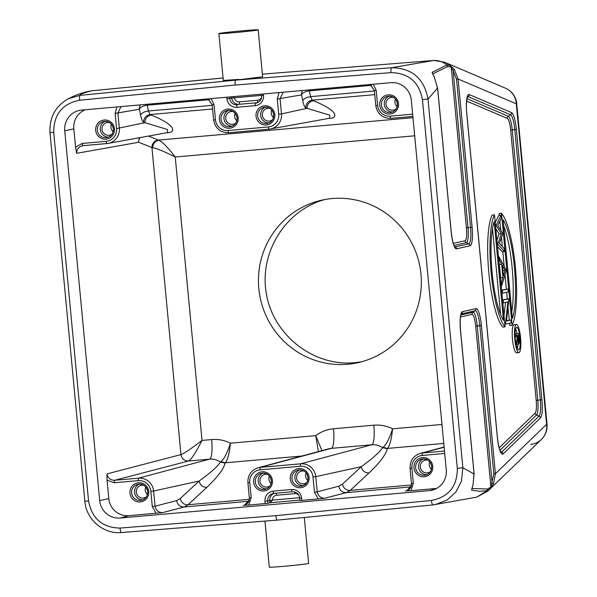 <?xml version="1.0" encoding="UTF-8"?>
<svg xmlns="http://www.w3.org/2000/svg" width="597" height="597" viewBox="0 0 597 597"><rect width="100%" height="100%" fill="white"/><g stroke="black" fill="none" stroke-linecap="round" stroke-linejoin="round"><path stroke-width="0.9" d="M502.532 299.866L508.965 298.739L503.144 300.045L503.42 302.925L507.913 301.91L505.428 324.164L511.248 322.858L510.972 319.977L506.465 320.992L508.965 298.739M502.555 300.097L503.144 300.045M506.502 320.671L510.972 319.977M504.838 324.216L505.428 324.164M504.771 323.559L505.361 323.507M504.025 315.641L505.584 302.433M502.831 302.977L503.42 302.925M501.614 290.149L508.047 289.015L502.226 290.321L502.495 293.202L501.905 293.254M502.495 293.202L508.316 291.896L508.047 289.015M501.637 290.373L502.226 290.321M502.868 270.545L505.032 270.351L503.383 275.978L502.398 265.561L505.032 270.351M501.196 285.694L501.786 285.642L506.278 270.292L499.062 256.837L498.473 256.889M500.89 282.523L501.48 282.471L501.786 285.642M500.487 278.239L500.637 277.754L502.92 277.545L501.48 282.471M500.637 277.754L499.376 264.419L501.667 264.217L502.92 277.545M498.771 260.076L499.361 260.023L501.667 264.217M499.376 264.419L499.144 264.001M499.062 256.837L499.361 260.023M495.212 222.435L498.779 215.405L501.07 215.204L496.092 225.45L495.503 225.502M497.495 246.576L502.219 251.77L504.51 251.568L504.226 248.606L499.435 243.33L502.808 233.599L497.734 225.33L501.353 218.196L501.07 215.204M497.286 244.322L497.876 244.27L504.51 251.568M497.249 243.957L497.876 244.27M496.898 240.218L499.077 233.912L501.368 233.703L497.838 243.904M499.077 233.912L495.816 228.8M496.092 225.45L501.368 233.703M495.473 225.136L496.062 225.084M500.622 314.544L492.503 228.644M503.487 320.425A54.088 11.336 -95.1 0 1 492.129 272.59A54.088 11.336 -95.1 0 1 494.159 221.756L503.487 320.425M494.495 214.845L505.092 326.902A58.79 12.321 84.9 0 1 491.159 272.807A58.79 12.321 84.9 0 1 494.495 214.845L492.204 215.047A58.79 12.321 -95.1 0 0 488.868 273.016A58.79 12.321 -95.1 0 0 502.801 327.104L505.092 326.902M511.778 311.731A54.088 11.336 84.9 0 0 503.659 225.83M503.084 219.756A54.088 11.336 -95.1 0 1 514.442 267.583A54.088 11.336 -95.1 0 1 512.413 318.417L503.084 219.756M512.077 325.328L501.48 213.278A58.79 12.321 84.9 0 1 515.412 267.366A58.79 12.321 84.9 0 1 512.077 325.328L509.786 325.537L509.569 323.238M499.368 215.353L499.189 213.48L501.48 213.278M509.271 320.126L508.069 307.41M507.263 298.888L506.637 292.269M506.346 289.164L504.98 274.724M504.166 266.15L502.808 251.718M502.308 246.501L501.458 237.487M500.756 230.069L499.905 221.047M519.009 338.103L518.853 342.506L517.584 335.283L518.718 335.029L519.009 338.103L517.86 338.2M515.121 334.275L515.532 334.245L515.674 335.715L515.144 335.76M515.674 335.715L517.241 335.357L516.524 344.745L517.524 338.372C517.8 341.768 518.286 343.633 518.994 343.976L519.539 340.477L518.927 333.477L515.532 334.245M515.181 336.745L517.353 336.551M515.875 342.969L516.353 342.924M518.994 343.976L516.614 344.178M515.121 334.022L518.927 333.477M517.405 348.484A11.291 2.366 84.9 0 0 517.935 344.066M517.077 333.641A11.291 2.366 84.9 0 0 515.666 328.828M518.741 349.782A11.291 2.366 -95.1 0 1 518.681 349.797A11.291 2.366 -95.1 0 1 515.338 338.917A11.291 2.366 -95.1 0 1 516.621 327.32A11.291 2.366 -95.1 0 1 516.689 327.313A11.291 2.366 -95.1 0 1 520.024 338.186A11.291 2.366 -95.1 0 1 518.741 349.782M516.353 324.514A14.112 2.955 84.9 0 0 514.756 339.006A14.112 2.955 84.9 0 0 518.927 352.611A14.112 2.955 84.9 0 0 519.009 352.596A14.112 2.955 84.9 0 0 520.614 338.096A14.112 2.955 84.9 0 0 516.435 324.499A14.112 2.955 84.9 0 0 516.353 324.514M516.718 352.797A14.112 2.955 -95.1 0 1 516.636 352.812A14.112 2.955 -95.1 0 1 512.465 339.215A14.112 2.955 -95.1 0 1 514.062 324.716A14.112 2.955 -95.1 0 1 514.144 324.701A14.112 2.955 -95.1 0 1 514.226 324.701M453.295 243.397L465.018 240.77A2.351 2.298 -102.7 0 0 466.354 242.695A14.425 3.022 84.9 0 0 467.973 227.673L453.138 70.752L454.302 69.386L458.1 78.998L456.533 79.2L453.138 70.752L451.235 67.319L450.175 66.871L447.601 66.588L432.728 73.894M465.018 240.77A12.388 2.597 84.9 0 0 466.406 227.867L451.235 67.319A2.351 2.284 113.1 0 0 450.474 65.745L454.302 69.386M471.936 488.6L471.6 490.137L479.361 491.331L487.033 490.697L489.488 489.271A18.813 18.134 -134 0 1 487.853 491.085L541.337 439.504A18.813 18.813 0 0 0 547.009 424.191A18.813 0.515 174.6 0 1 546.598 424.34A18.813 18.134 46 0 1 541.337 439.504L541.337 439.504A18.813 18.134 46 0 1 530.733 444.362M304.291 517.48L308.642 563.434A19.753 0.537 174.6 0 1 308.209 563.583A19.753 0.537 174.6 0 1 286.948 566.023A19.753 0.537 174.6 0 1 269.307 567.15L264.956 521.099M460.518 316.977L471.981 314.403A12.388 2.597 84.9 0 1 475.697 326.156L490.876 486.704L493.846 473.906L495.413 473.712L493.48 483.898L492.1 482.883L477.264 325.962L479.831 325.693L493.846 473.906M490.421 488.376L489.488 489.271A2.351 2.269 -134 0 0 489.943 487.6L490.876 486.704A2.351 2.269 46 0 1 490.421 488.376L493.48 483.898M472.996 485.294L474.063 473.988L462.862 467.742L461.496 481.033L455.929 491.95L447.168 500.002L435.071 504.637L432.877 504.928C432.265 504.726 431.78 503.241 431.422 500.473C448.675 497.017 457.302 486.316 457.309 468.369L422.452 99.654C419.057 81.983 408.564 72.976 390.983 72.633L235.158 85.05C234.994 81.819 235.166 80.185 235.681 80.147L262.628 76.804L258.202 29.85A19.753 0.537 -5.4 0 0 240.554 30.977A19.753 0.537 -5.4 0 0 219.293 33.417A19.753 0.537 -5.4 0 0 218.868 33.566A19.753 0.537 -5.4 0 0 236.509 32.439A19.753 0.537 -5.4 0 0 257.77 30.007A19.753 0.537 -5.4 0 0 258.202 29.85M471.958 488.51L487.533 489.003L489.943 487.6M472.861 485.495L471.6 490.137M269.419 476.01A6.44 6.298 -102.7 0 0 271.105 483.525M270.142 485.779A6.44 6.298 77.3 0 1 259.986 481.227A6.44 6.298 77.3 0 1 267.583 474.391M263.031 473.1A8.231 8.045 -102.7 0 0 266.575 488.883M306.06 472.764A6.44 6.298 -102.7 0 0 307.746 480.279M306.783 482.533A6.44 6.298 77.3 0 1 296.634 477.973A6.44 6.298 77.3 0 1 304.231 471.137M299.679 469.854A8.231 8.045 -102.7 0 0 303.224 485.637M249.33 499.323L188.085 504.749A7.052 6.791 47.2 0 1 180.369 498.45L199.122 481.048C210.674 472.727 217.778 466.384 220.435 462.011L220.92 461.668C224.129 459.123 227.293 452.966 230.412 443.198C229.338 453.765 227.629 460.294 225.293 462.802L225.084 463.078C223.965 468.667 217.883 476.757 206.846 487.346L188.085 504.749L184.272 506.972L162.593 512.622L128.885 515.696A18.813 18.388 -102.7 0 1 108.796 498.599L99.699 500.592L64.752 130.825A19.179 18.746 77.3 0 1 79.968 110.303A19.179 18.746 77.3 0 1 81.625 110.079L390.826 82.677A19.179 18.746 77.3 0 1 411.311 100.109L446.265 469.876A19.179 18.746 77.3 0 1 432.519 490.07A19.179 18.746 77.3 0 1 429.385 490.622L120.191 518.024A19.179 18.746 77.3 0 1 99.699 500.592M180.369 498.45L176.734 500.562L155.056 506.211L153.623 491.018L199.122 481.048C200.085 485.167 202.659 487.271 206.846 487.346M145.735 486.973A6.44 6.298 -102.7 0 0 147.422 494.488M146.459 496.741A6.44 6.298 77.3 0 1 136.303 492.182A6.44 6.298 77.3 0 1 143.907 485.346M139.355 484.063A8.231 8.045 -102.7 0 0 142.892 499.846M271.769 110.02A6.44 6.298 -102.7 0 0 273.463 117.534M272.501 119.788A6.44 6.298 77.3 0 1 262.344 115.236A6.44 6.298 77.3 0 1 269.941 108.4M265.389 107.117A8.231 8.045 -102.7 0 0 268.934 122.892M235.128 113.266A6.44 6.298 -102.7 0 0 236.815 120.788M235.852 123.034A6.44 6.298 77.3 0 1 225.696 118.482A6.44 6.298 77.3 0 1 233.293 111.646M228.741 110.363A8.231 8.045 -102.7 0 0 232.285 126.146M239.397 101.863L257.717 100.244A2.351 0.493 -95.1 0 1 257.456 102.691L239.136 104.311A2.351 0.493 84.9 0 0 239.397 101.863A4.604 4.5 -102.7 0 1 234.494 97.789L231.711 97.998A6.955 6.798 -102.7 0 0 239.136 104.311L257.456 102.691A6.955 6.798 -102.7 0 0 257.606 102.677M233.076 96.662L234.382 97.692M111.445 124.228A6.44 6.298 -102.7 0 0 113.131 131.743M112.169 133.997A6.44 6.298 77.3 0 1 102.02 129.445A6.44 6.298 77.3 0 1 109.617 122.609M105.065 121.325A8.231 8.045 -102.7 0 0 108.609 137.101M140.392 104.871A7.052 6.88 -100.1 0 0 139.377 109.258A7.052 3.261 168.3 0 1 147.243 105.214L209.398 99.699M167.503 132.616L167.556 129.527L144.877 122.676L116.564 128.586A11.776 11.515 -102.7 0 1 106.199 141.325A2.351 0.493 84.9 0 0 106.893 143.564A2.351 0.493 84.9 0 0 106.9 143.556A14.127 13.813 -102.7 0 0 119.333 128.28L117.9 113.087L121.057 106.587M166.638 132.765C175.294 132.922 178.16 126.071 151.28 115.072C147.175 115.893 145.041 118.43 144.877 122.676L143.586 122.154C143.81 117.945 145.952 115.408 149.996 114.549L212.577 109.005M85.14 109.773A18.813 18.388 -102.7 0 0 73.841 128.833L75.58 147.258L82.17 143.459L106.199 141.325M82.199 145.78L82.864 145.69C78.826 146.556 76.759 149.093 76.662 153.317L75.58 147.258M139.832 137.638A7.052 6.88 -100.1 0 0 138.653 142.28A7.052 6.843 112.1 0 1 139.989 137.608M106.967 473.899L180.958 454.615C184.301 453.31 191.324 448.578 202.025 440.422C195.353 453.295 190.846 460.168 188.495 461.026L114.505 480.309L114.243 482.757L107.05 480.175L106.967 473.899C107.856 478.033 110.363 480.167 114.505 480.309L138.534 478.175A2.351 0.493 84.9 0 0 138.273 480.622A11.776 11.515 -102.7 0 1 150.854 491.331L153.623 491.018A14.127 13.813 -102.7 0 0 138.534 478.175L209.584 459.153A17.149 16.761 77.3 0 1 220.435 462.011M318.402 451.601L315.746 435.638L230.412 443.198A35.962 35.148 77.3 0 0 211.659 439.571L202.025 440.422L175.234 157.011C163.578 151.19 156.048 148.116 152.653 147.78L138.653 142.28L76.662 153.317M395.453 99.057A6.44 6.298 -102.7 0 0 397.139 106.579M396.177 108.826A6.44 6.298 77.3 0 1 386.02 104.274A6.44 6.298 77.3 0 1 393.617 97.438M389.065 96.154A8.231 8.045 -102.7 0 0 392.61 111.938M429.743 461.802A6.44 6.298 -102.7 0 0 431.43 469.317M430.467 471.57A6.44 6.298 77.3 0 1 420.31 467.018A6.44 6.298 77.3 0 1 427.907 460.183M423.355 458.892A8.231 8.045 -102.7 0 0 426.9 474.675M413.348 483.383L410.893 490.704L406.408 490.913C409.87 489.771 411.557 487.301 411.497 483.495L413.348 483.383L411.915 468.197L410.057 468.309L411.49 483.495M410.893 490.704L436.601 488.428M302.552 90.505A7.052 6.88 -100.1 0 0 301.537 94.893A7.052 3.261 168.3 0 1 309.395 90.841L371.558 85.334M329.663 118.243L329.708 115.154L307.037 108.311L281.493 113.908L280.053 98.714L283.217 92.214M328.798 118.393C337.454 118.549 340.32 111.699 313.432 100.706C309.336 101.52 307.201 104.057 307.037 108.311L305.746 107.781C305.97 103.572 308.104 101.042 312.156 100.177L374.737 94.632M374.386 90.975L310.604 96.632L312.156 100.177L313.432 100.706M414.684 135.788L175.234 157.011C167.891 147.437 162.414 141.84 158.802 140.228C154.959 141.108 152.914 143.631 152.653 147.78M212.233 105.348L148.444 111.005L149.996 114.549L151.28 115.072M107.05 480.175L108.796 498.599M411.482 484.951L350.245 490.376A7.052 6.791 47.2 0 1 342.521 484.077L361.282 466.675C362.245 470.802 364.812 472.899 368.998 472.981L350.245 490.376L346.424 492.607L410.945 486.883M324.753 498.249L318.238 498.913L314.447 492.152L317.216 491.838C318.104 495.973 320.611 498.114 324.753 498.249L346.424 492.607A7.052 6.88 -104.6 0 1 338.895 486.189L317.216 491.838L315.783 476.645L361.282 466.675C372.834 458.354 379.938 452.011 382.595 447.646L383.08 447.295C386.281 444.75 389.445 438.594 392.572 428.825C391.498 439.392 389.789 445.922 387.453 448.429L387.237 448.705C386.125 454.295 380.043 462.384 368.998 472.981M383.08 447.295L387.453 448.429L443.765 443.437M382.58 447.66L387.237 448.705M382.595 447.646A17.149 16.761 77.3 0 0 371.744 444.787L300.687 463.809L260.382 467.376L331.432 448.354L371.744 444.787A18.813 3.94 -95.1 0 0 373.819 425.198L333.507 428.773A35.962 35.148 77.3 0 0 315.746 435.638L321.91 450.653M220.92 461.668L225.293 462.802L301.978 456.004M220.42 462.033L225.084 463.078M332.074 198.555A83.244 81.364 77.3 0 1 420.303 268.874A83.244 81.364 77.3 0 1 358.14 362.625A83.244 81.364 77.3 0 1 347.73 364.245A83.244 81.364 77.3 0 1 259.501 293.933A83.244 81.364 77.3 0 1 321.664 200.182A83.244 81.364 77.3 0 1 332.074 198.555M249.345 497.868L251.195 497.756L248.733 505.077L244.255 505.286M248.733 505.077L267.949 503.286L269.971 502.756L272.523 500.107A4.604 4.5 -102.7 0 1 276.575 495.234M301.791 500.376L299.933 500.465L299.709 498.144L301.567 498.032L301.791 500.376L318.238 498.913M223.733 80.394L238.882 79.431M437.683 88.02L428.004 99.035C424.116 78.438 411.967 68.006 391.55 67.737L433.332 60.536C438.377 60.23 442.862 61.722 446.795 65.006L447.601 66.588M470.108 245.77A17.82 3.739 -95.1 0 0 472.108 227.211L470.54 227.405A15.783 3.306 -95.1 0 1 468.772 243.845A2.351 2.298 77.3 0 1 470.108 245.77L456.526 248.815A17.82 3.739 -95.1 0 1 451.175 231.912L437.586 88.117L436.862 88.125L437.586 88.117L434.243 76.946L432.109 72.379L446.795 65.006L449.414 65.297A18.813 18.283 -66.9 0 0 444.549 62.207L433.915 60.446L262.419 74.147L433.915 60.446M92.02 90.751C84.102 92.662 80.125 94.192 80.08 95.341L68.446 98.721C55.431 106.102 49.282 117.378 49.991 132.564L84.849 501.271C86.125 519.457 103.527 534.397 121.378 532.539L277.269 520.121L432.818 504.935L277.247 520.121L121.407 532.531C120.803 532.33 120.34 530.837 120.034 528.069L275.859 515.659C276.299 518.823 276.769 520.315 277.269 520.121M67.424 99.251L68.446 98.721M235.158 85.05L79.595 100.236C62.342 103.684 53.715 114.385 53.708 132.34L50.096 132.527M53.708 132.34L88.557 501.047C91.96 518.718 102.453 527.726 120.034 528.069M361.513 361.789L354.521 362.722C313.619 366.595 273.657 335.507 266.434 294.194C258.762 252.956 285.351 210.002 325.067 199.495M472.108 227.211L458.1 79.005L516.301 103.811A18.813 0.515 -5.4 0 0 516.711 103.662A18.813 18.813 0 0 0 505.353 88.132L505.353 88.132A18.813 18.283 113.1 0 1 516.301 103.811L546.598 424.34L495.413 473.712L481.398 325.499L479.831 325.693A15.783 3.306 -95.1 0 0 475.093 310.724L472.928 312.276L460.906 314.977M432.773 74.006L432.109 72.379M454.683 246.822L454.854 246.927C453.407 245.061 452.198 240.054 451.228 231.89L437.638 88.102L434.243 76.946M499.182 447.802L535.166 413.094A2.351 2.269 -134 0 0 536.561 414.982L499.965 450.272M500.45 451.392L501.793 452.011L539.016 416.109L536.561 414.982A14.425 3.022 84.9 0 0 537.778 400.191L512.226 129.915L514.793 129.653L540.345 399.93A15.783 3.306 -95.1 0 1 539.016 416.109A2.351 2.269 46 0 1 540.404 418.004L503.181 453.907A17.82 3.739 -95.1 0 1 502.689 454.19A17.82 3.739 -95.1 0 1 497.338 437.28L466.69 113.064A17.82 3.739 -95.1 0 1 469.22 94.565L511.539 112.602A17.82 3.739 -95.1 0 1 516.36 129.452L541.912 399.736A17.82 3.739 -95.1 0 1 540.404 418.004M541.912 399.736L536.21 400.393L510.659 130.109A12.388 2.597 84.9 0 0 507.308 118.4L466.6 101.042M510.659 130.109L512.226 129.915A14.425 3.022 84.9 0 0 508.323 116.273L510.525 114.728A15.783 3.306 -95.1 0 1 514.793 129.653L516.36 129.452M511.539 112.602A2.351 2.284 113.1 0 1 510.525 114.728L468.205 96.684L467.272 97.341M466.944 98.639L508.323 116.273A2.351 2.284 -66.9 0 0 507.308 118.4M535.166 413.094A12.388 2.597 84.9 0 0 536.21 400.393M467.541 96.707A15.783 3.306 -95.1 0 1 467.735 96.632A15.783 3.306 -95.1 0 1 468.205 96.684A2.351 2.284 -66.9 0 0 469.22 94.565M503.181 453.907A2.351 2.269 -134 0 0 501.793 452.011A15.783 3.306 -95.1 0 1 501.353 452.265A15.783 3.306 -95.1 0 1 500.958 452.242M454.033 245.464L466.354 242.695L468.772 243.845L455.19 246.889A15.783 3.306 -95.1 0 1 454.802 246.867M456.533 79.2L470.54 227.405L466.406 227.867M456.526 248.815A2.351 2.298 -102.7 0 0 455.19 246.889L454.623 246.621M487.533 489.003L487.033 490.697L476.824 497.107L487.853 491.085M475.697 326.156L477.264 325.962A14.425 3.022 84.9 0 0 472.928 312.276A2.351 2.298 -102.7 0 0 471.981 314.403M461.257 313.955L475.093 310.724A2.351 2.298 77.3 0 0 476.048 308.589A17.82 3.739 -95.1 0 1 481.398 325.499M476.048 308.589L462.466 311.641A2.351 2.298 -102.7 0 1 461.511 313.768A15.783 3.306 -95.1 0 0 461.317 313.843M473.331 473.996L474.063 473.988L473.331 473.996M474.063 473.988L460.466 330.171M460.466 330.201A17.82 3.739 -95.1 0 1 462.466 311.641M255.337 482.033A8.231 8.045 77.3 0 1 261.546 473.287A8.231 8.045 77.3 0 1 271.366 480.607A8.231 8.045 77.3 0 1 265.158 489.353A8.231 8.045 77.3 0 1 255.337 482.033M253.665 482.219A9.642 9.425 77.3 0 1 262.15 471.787A9.642 9.425 77.3 0 1 272.448 480.555A9.642 9.425 77.3 0 1 263.964 490.98A9.642 9.425 77.3 0 1 253.665 482.219M291.978 478.787A8.231 8.045 77.3 0 1 298.194 470.04A8.231 8.045 77.3 0 1 308.015 477.361A8.231 8.045 77.3 0 1 301.798 486.107A8.231 8.045 77.3 0 1 291.978 478.787M290.314 478.973A9.642 9.425 77.3 0 1 298.798 468.541A9.642 9.425 77.3 0 1 309.097 477.309A9.642 9.425 77.3 0 1 300.612 487.734A9.642 9.425 77.3 0 1 290.314 478.973M211.659 439.571A18.813 3.94 -95.1 0 1 209.584 459.153L188.495 461.026C184.316 460.944 181.801 458.809 180.958 454.615L151.951 147.698A7.052 6.843 -67.9 0 1 158.354 140.094L412.975 117.699M147.69 491.585A8.231 8.045 77.3 0 1 141.474 500.316A8.231 8.045 77.3 0 1 131.653 492.995A8.231 8.045 77.3 0 1 137.87 484.249A8.231 8.045 77.3 0 1 147.69 491.57M129.989 493.182A9.642 9.425 77.3 0 1 138.474 482.749A9.642 9.425 77.3 0 1 148.772 491.518A9.642 9.425 77.3 0 1 140.288 501.943A9.642 9.425 77.3 0 1 129.989 493.182M120.191 518.024L128.885 515.696M257.688 116.042A8.231 8.045 77.3 0 1 263.904 107.303A8.231 8.045 77.3 0 1 273.724 114.624A8.231 8.045 77.3 0 1 267.508 123.363A8.231 8.045 77.3 0 1 257.688 116.042M256.023 116.228A9.642 9.425 77.3 0 1 264.508 105.803A9.642 9.425 77.3 0 1 274.807 114.564A9.642 9.425 77.3 0 1 266.322 124.989A9.642 9.425 77.3 0 1 256.023 116.228M221.047 119.288A8.231 8.045 77.3 0 1 227.256 110.549A8.231 8.045 77.3 0 1 237.076 117.87A8.231 8.045 77.3 0 1 230.867 126.609A8.231 8.045 77.3 0 1 221.047 119.288M219.383 119.475A9.642 9.425 77.3 0 1 227.86 109.05A9.642 9.425 77.3 0 1 238.158 117.81A9.642 9.425 77.3 0 1 229.681 128.243A9.642 9.425 77.3 0 1 219.383 119.475M257.717 100.244A4.604 4.5 -102.7 0 0 261.68 96.692M234.494 97.789L261.635 95.378M231.599 96.789L231.711 97.998L229.681 98.438L229.547 96.975M237.196 104.833A7.037 6.873 77.3 0 1 229.681 98.438L226.912 98.751A9.388 9.171 77.3 0 0 236.934 107.281A2.351 0.493 -95.1 0 1 237.196 104.833M263.516 95.505L261.658 95.617C261.732 99.378 260.068 101.841 256.665 103.005A7.037 6.873 77.3 0 1 255.516 103.206A2.351 0.493 84.9 0 0 255.255 105.654A9.388 9.171 77.3 0 0 263.516 95.505L263.374 93.975M261.523 94.139L261.71 95.602M236.934 107.281L255.255 105.654M226.763 97.221L226.912 98.751M97.363 130.25A8.231 8.045 77.3 0 1 103.58 121.512A8.231 8.045 77.3 0 1 113.4 128.833A8.231 8.045 77.3 0 1 107.184 137.571A8.231 8.045 77.3 0 1 97.363 130.25M95.699 130.437A9.642 9.425 77.3 0 1 104.184 120.012A9.642 9.425 77.3 0 1 114.482 128.773A9.642 9.425 77.3 0 1 105.997 139.198A9.642 9.425 77.3 0 1 95.699 130.437M147.026 104.288L148.444 111.005C144.31 111.617 141.69 112.967 140.586 115.049L139.377 109.258L115.124 113.393L116.564 128.586M82.17 143.459L82.871 145.69L106.878 143.564M115.124 113.393L116.863 106.96M167.742 132.571L108.124 143.392L82.401 145.743M148.474 136.071L158.354 140.094M114.243 482.757L138.273 480.622M397.408 103.677A8.231 8.045 77.3 0 1 391.192 112.4A8.231 8.045 77.3 0 1 381.371 105.079A8.231 8.045 77.3 0 1 387.587 96.341A8.231 8.045 77.3 0 1 397.401 103.662M379.707 105.266A9.642 9.425 77.3 0 1 388.192 94.841A9.642 9.425 77.3 0 1 398.49 103.602A9.642 9.425 77.3 0 1 390.005 114.034A9.642 9.425 77.3 0 1 379.707 105.266M415.661 467.824A8.231 8.045 77.3 0 1 421.87 459.078A8.231 8.045 77.3 0 1 431.691 466.399A8.231 8.045 77.3 0 1 425.482 475.145A8.231 8.045 77.3 0 1 415.661 467.824M413.997 468.011A9.642 9.425 77.3 0 1 422.475 457.578A9.642 9.425 77.3 0 1 432.773 466.347A9.642 9.425 77.3 0 1 424.295 476.772A9.642 9.425 77.3 0 1 413.997 468.011M406.654 490.861L411.385 485.615M405.333 491.107L407.415 490.54M444.489 451.063L422.534 453.011A14.127 13.813 -102.7 0 0 420.228 453.414L444.108 447.011M444.713 453.466L422.273 455.459A2.351 0.493 -95.1 0 1 422.534 453.011L444.123 447.228M410.102 468.287L410.057 468.309C409.878 460.809 413.273 455.847 420.228 453.414M422.273 455.459A11.776 11.515 -102.7 0 0 411.915 468.197M373.274 84.237L376.185 90.259L377.625 105.453A11.776 11.515 -102.7 0 0 390.207 116.161L412.639 114.169M377.625 105.453L375.767 105.565C377.386 114.02 382.431 118.296 390.893 118.393A2.351 0.493 -95.1 0 0 390.908 118.393L412.855 116.445L390.893 118.393A2.351 0.493 -95.1 0 1 390.207 116.154M305.746 107.781C304.642 107.199 303.642 104.826 302.739 100.684C303.851 98.602 306.47 97.251 310.604 96.632L309.186 89.916M302.739 100.684L301.537 94.893L277.284 99.027L279.023 92.587M208.017 98.878L212.174 104.744L213.614 119.937L215.465 119.825A11.776 11.515 -102.7 0 0 228.047 130.527A2.351 0.493 -95.1 0 0 228.741 132.758A2.351 0.493 -95.1 0 0 228.748 132.758L269.038 129.191M228.047 130.527L268.359 126.952A2.351 0.493 84.9 0 0 269.053 129.191A14.127 13.813 -102.7 0 0 281.493 113.908L278.717 114.214A11.776 11.515 -102.7 0 1 268.359 126.96M374.341 90.371L370.05 84.52M374.379 90.356L376.192 90.259M370.177 84.505L374.334 90.371L375.812 105.55M143.586 122.154C142.482 121.564 141.482 119.199 140.586 115.049M212.181 104.744L207.89 98.893M211.114 98.602L214.032 104.632L212.219 104.729M329.902 118.199L269.053 129.191A2.351 0.493 84.9 0 0 269.06 129.191L228.741 132.758C220.271 132.668 215.226 128.392 213.614 119.937L213.659 119.915M215.465 119.825L214.032 104.632M277.284 99.027L278.717 114.214M64.752 130.825L73.841 128.833M156.078 513.286L152.287 506.525L150.854 491.331M162.593 512.622C158.451 512.487 155.944 510.345 155.056 506.211L152.287 506.525M176.734 500.562A7.052 6.88 -104.6 0 0 184.272 506.972L248.792 501.256M244.486 505.234L249.225 499.987M243.173 505.48L245.255 504.905M314.447 492.152L313.007 476.958L315.783 476.645A14.127 13.813 -102.7 0 0 300.687 463.809A2.351 0.493 84.9 0 0 300.433 466.257L260.12 469.824A2.351 0.493 -95.1 0 1 260.382 467.376A14.127 13.813 -102.7 0 0 258.068 467.787L328.634 448.854A17.149 16.761 77.3 0 1 331.432 448.354A18.813 3.94 84.9 0 0 333.507 428.773M373.819 425.198A35.962 35.148 77.3 0 1 392.572 428.825L441.974 424.452M338.895 486.189L342.521 484.077M313.007 476.958A11.776 11.515 -102.7 0 0 300.433 466.257M247.949 482.66L249.755 482.563A11.776 11.515 -102.7 0 1 260.12 469.824M251.195 497.756L249.755 482.563M274.359 493.323A6.955 6.798 -102.7 0 0 269.762 500.517L272.433 500.219M298.866 495.376A4.604 4.5 -102.7 0 0 294.903 493.607L276.583 495.234A2.351 0.493 84.9 0 0 276.09 493.167M267.949 503.286L267.732 500.965A7.037 6.873 77.3 0 1 273.904 493.361L292.224 491.734A2.351 0.493 84.9 0 0 292.246 491.734C296.381 491.764 298.873 493.898 299.709 498.144L299.754 498.129M265.18 503.614L264.964 501.279L269.762 500.517L269.971 502.756L299.895 500.107M299.657 497.704L272.523 500.107M294.59 491.95A2.351 0.493 -95.1 0 1 294.903 493.615M273.314 493.443L273.911 493.361A2.351 0.493 -95.1 0 1 273.911 493.361L292.231 491.734A2.351 0.493 84.9 0 1 291.545 489.503A9.388 9.171 77.3 0 1 301.567 498.032M291.545 489.503L273.217 491.122A2.351 0.493 -95.1 0 0 273.911 493.361M264.956 501.279A9.388 9.171 77.3 0 1 273.217 491.122M435.489 488.988L429.385 490.622M390.983 72.633C390.811 69.834 390.998 68.2 391.55 67.737L235.681 80.147L80.08 95.341C79.535 95.804 79.371 97.43 79.595 100.229M91.751 90.811A94.065 19.686 -95.6 0 1 92.259 90.729L223.069 77.991M422.452 99.654L428.004 99.035L462.862 467.742L457.309 468.369M275.859 515.659L431.422 500.473M88.557 501.047L84.946 501.234M450.474 65.745L449.414 65.297A2.351 2.284 -66.9 0 1 450.175 66.871M516.435 324.499L514.144 324.701M518.927 352.611L516.636 352.812M500.846 452.198L501.01 452.302C499.57 450.437 498.361 445.422 497.391 437.265L466.742 113.049C465.481 102.617 467.787 94.639 467.578 96.647L467.429 96.781M461.205 313.91L461.354 313.776C460.205 316.059 459.921 321.529 460.518 330.186L474.115 473.973L472.981 485.331L471.899 488.443M432.847 504.935L476.824 497.107M261.546 473.287C266.889 472.742 270.157 475.182 271.337 480.622C271.404 485.16 269.344 488.07 265.158 489.353M298.194 470.04C303.537 469.488 306.798 471.936 307.985 477.376C308.052 481.913 305.992 484.816 301.798 486.107M137.87 484.249C143.213 483.697 146.474 486.145 147.66 491.585C147.728 496.122 145.668 499.025 141.474 500.316M263.904 107.303C269.247 106.751 272.516 109.191 273.695 114.631C273.762 119.169 271.702 122.079 267.508 123.363M227.256 110.549C232.606 109.997 235.867 112.437 237.046 117.878C237.113 122.415 235.054 125.325 230.867 126.609M103.58 121.512C108.923 120.96 112.184 123.4 113.37 128.84C113.437 133.377 111.378 136.288 107.184 137.571M387.587 96.341C392.93 95.789 396.192 98.229 397.371 103.669C397.438 108.206 395.378 111.117 391.192 112.4M421.87 459.078C427.221 458.533 430.482 460.974 431.661 466.414C431.728 470.951 429.668 473.861 425.482 475.145M258.068 467.787C251.113 470.22 247.725 475.182 247.897 482.674L249.337 497.868C249.404 501.667 247.71 504.144 244.27 505.293M218.868 33.566L223.308 80.52M92.259 90.729L223.062 77.953M262.382 74.118L262.926 74.065M68.192 98.841C75.364 95.102 82.483 92.542 89.565 91.162M516.711 103.662L547.009 424.191M505.353 88.132L444.549 62.207M434.4 77.065L432.721 74.013"/></g></svg>
